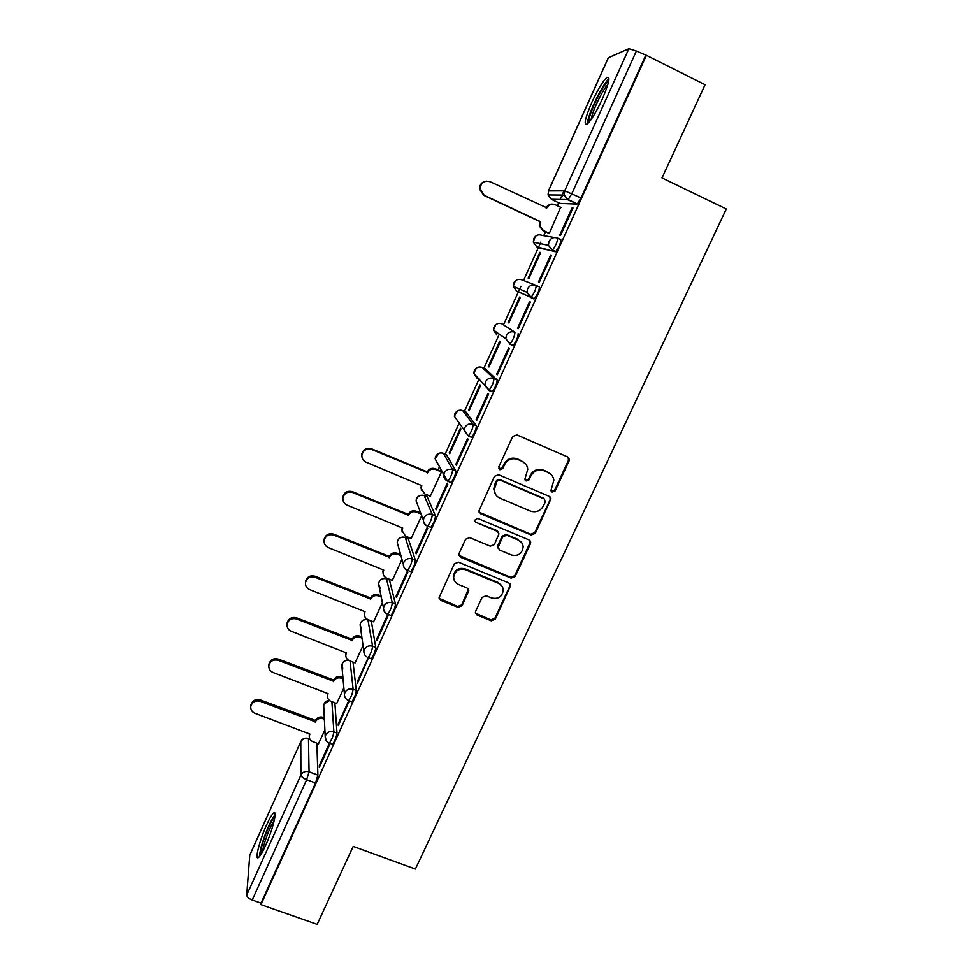 <?xml version="1.0" encoding="UTF-8"?>
<svg xmlns="http://www.w3.org/2000/svg" width="973" height="973" viewBox="0 0 973 973"><rect width="100%" height="100%" fill="white"/><g stroke="black" fill="none" stroke-linecap="round" stroke-linejoin="round"><path stroke-width="1.46" d="M552.19 492.143L555.072 491.012L569.071 460.983L569.351 459.244L567.6 456.933L516.858 434.895L512.698 436.524L498.784 466.894L499.854 469.74L502.749 468.597L504.549 464.68C507.638 459.39 512.053 457.651 517.806 459.463L522.039 461.287C525.42 462.893 527.33 465.556 527.767 469.278L524.873 479.239L526.125 480.99L529.008 479.847L530.82 475.955C533.909 470.689 538.3 468.962 544.004 470.75L548.213 472.562C551.448 474.094 553.333 476.624 553.844 480.163L550.961 490.477L552.19 492.143M551.192 491.231L554.501 490.356L568.475 460.387L568.171 457.261M498.784 468.718L502.299 467.989L504.087 464.085L504.549 464.68M525.092 480.017L528.509 479.215L530.297 475.335L530.82 475.955M370.774 658.612L371.297 658.818C373.741 655.449 375.237 651.691 375.785 647.519L371.333 621.2L368.353 620.008M390.404 615.228L390.951 615.447C393.481 611.968 394.989 608.174 395.488 604.099L389.455 580.005M410.229 571.382L410.801 571.625C413.428 568.013 414.96 564.206 415.386 560.217L408.234 538.592M430.248 527.074L430.869 527.342C433.593 523.596 435.138 519.777 435.503 515.872L427.183 496.765M450.45 482.292L451.131 482.584C453.965 478.716 455.534 474.86 455.838 471.054L446.339 454.513M470.81 437.023L471.613 437.364C474.556 433.35 476.138 429.47 476.381 425.76L465.678 411.847M491.268 391.207L492.314 391.669C495.366 387.485 496.984 383.593 497.154 379.969L485.223 368.755M501.934 323.851L514.936 332.255C514.814 335.758 513.172 339.686 510.022 344.041L505.802 338.762L506.386 335.588C508.38 332.134 511.226 331.015 514.936 332.255L501.983 323.875C498.492 322.708 495.816 323.754 493.943 327.013L493.408 330.005L496.923 335.089M602.226 99.234C609.195 82.814 610.679 75.626 606.641 77.645C602.518 81.696 597.568 89.954 591.791 102.445C584.882 118.633 583.423 125.785 587.412 123.924C591.414 120.068 596.352 111.834 602.226 99.234M265.532 845.61C272.768 829.847 277.804 809.208 273.595 813.063C271.868 814.523 269.533 818.5 266.578 824.995C259.572 840.246 254.318 861.129 258.563 857.444C260.253 856.033 262.576 852.093 265.532 845.61M475.663 611.263L475.383 612.54L477.184 615.131L491.219 620.823L495.269 619.217L510.643 585.454L508.867 582.961L458.441 562.199L454.342 563.829L439.078 597.69L440.891 600.438L458.04 607.383L462.102 605.765L468.804 590.599L466.991 587.96L458.502 584.481C455.376 583.046 453.759 580.626 453.637 577.232C454.89 570.762 458.782 568.232 465.325 569.655L498.504 583.301C501.423 584.639 503.005 586.877 503.272 590.027C502.263 596.729 498.395 599.404 491.657 598.03L486.159 595.78L482.097 597.398L475.663 611.263M646.4 55.327L705.072 84.712L662.005 177.937L726.272 208.988L415.386 869.047L353.187 846.413L317.174 924.35L260.959 904.622L646.4 55.327L636.378 51.034L571.844 193.639L568.208 199.611L551.326 199.295M531.209 535.016L535.296 533.399L550.986 498.735L549.222 496.364L498.577 474.727L494.442 476.356L478.85 511.093L480.662 513.768L531.209 535.016L530.711 534.262L534.785 532.645L550.146 499.696L550.025 496.875M530.431 543.834L515.179 576.527L511.117 578.132L460.679 557.322L458.855 554.61L459.134 553.369L465.605 539.261L469.716 537.631L490.283 546.194L494.381 544.576L498.979 533.824L497.179 531.246L475.748 522.27L474.483 520.397L477.561 518.341L528.947 539.881L530.711 542.326L530.431 543.834L529.92 543.068L514.705 575.688L515.179 576.527M316.857 743.165L317.903 775.116L309.061 771.82L306.653 779.701L252.214 900.025C248.76 898.626 246.935 896.972 246.728 895.051L249.781 855.072L300.876 741.45L249.66 855.51M563.999 190.842L560.047 199.587M558.624 202.737L557.286 205.717M545.525 231.769L543.761 235.673M540.879 242.058L538.556 247.203M538.397 247.556L523.523 280.492M520.908 286.281L503.613 324.605M499.295 334.165L483.934 368.183M479.117 378.85L464.462 411.324M459.134 423.133L445.184 454.026M439.334 466.991L438.008 469.91M426.806 494.746L426.101 496.303M419.716 510.436L418.852 512.357M407.699 537.06L407.201 538.166M400.292 553.455L399.879 554.379M388.786 578.959L388.482 579.616M260.959 904.622L261.032 903.126L252.214 900.025M576.928 204.111L560.034 203.406L551.448 199.356L548.054 194.941L564.206 195.099L567.806 199.793L577.33 203.929L568.208 199.611L564.206 195.099L564.705 190.842L628.874 48.723L636.378 51.034M548.419 190.963L608.307 57.76L628.874 48.723M548.529 233.179L549.271 233.471L560.606 207.285M572.051 207.93L559.706 235.174L560.594 235.32L572.988 207.979L572.051 207.93L572.842 208.295M550.694 255.048L538.483 282L539.297 282.292L551.545 255.254L550.694 255.048L551.484 255.413M539.869 252.348L528.205 278.156L528.947 278.436L540.647 252.542L539.869 252.348L540.587 252.688M517.49 328.315L518.22 328.765L530.346 302.019L529.58 301.654L517.49 328.315L518.268 328.667M508.161 322.525L508.83 322.939L520.409 297.312L519.704 296.984L508.161 322.525L508.879 322.841M496.716 374.143L497.373 374.751L509.378 348.285L508.672 347.762L496.716 374.143L497.495 374.483M488.324 366.432L488.92 366.991L500.39 341.632L499.745 341.158L488.324 366.432L489.03 366.748M476.162 419.485L476.758 420.239L488.628 394.053L487.996 393.384L476.162 419.485L476.94 419.813M468.682 409.901L469.217 410.582L480.565 385.49L479.981 384.87L468.682 409.901L469.387 410.205M455.826 464.34L456.349 465.24L468.098 439.334L467.539 438.519L455.826 464.34L456.605 464.68M449.234 452.919L449.708 453.746L460.947 428.898L460.424 428.156L449.234 452.919L449.952 453.223M435.709 508.733L436.159 509.779L447.787 484.14L447.288 483.18L435.709 508.733L436.488 509.061M430.285 496.206L441.523 471.881M415.799 552.664L416.176 553.844L427.682 528.473L427.256 527.378L415.799 552.664L416.566 552.98M411.202 538.507L421.71 515.69M396.096 596.145L396.412 597.446L407.784 572.343L407.432 571.115L396.096 596.145L396.862 596.449M392.301 580.382L401.958 559.39M376.587 639.164L376.843 640.611L388.105 615.763L387.813 614.401L376.587 639.164L377.354 639.468M373.571 621.844L382.401 602.664M368.232 657.614L357.286 681.745L357.48 683.326L368.475 657.712M355.036 662.893L363.038 645.5M357.286 681.745L358.052 682.049M348.76 700.56L338.19 723.9L338.312 725.603L349.295 700.767M336.682 703.528L343.87 687.923M338.19 723.9L338.945 724.192M334.87 702.834L336.999 733.022L333.861 731.83C333.18 736.147 331.708 739.894 329.446 743.056L328.971 742.873M353.017 662.102L356.288 690.489L353.138 689.273C352.518 693.518 351.034 697.276 348.687 700.536L348.188 700.341M533.897 298.954L530.686 297.483L526.989 292.289L527.561 288.786C529.567 285.296 532.426 284.177 536.147 285.442L539.358 286.913C539.334 290.319 537.668 294.284 534.372 298.796L516.736 291.17L513.245 286.281L513.78 282.985C515.666 279.701 518.354 278.643 521.856 279.835L535.491 285.174M557.687 238.154L560.813 239.613C560.862 242.922 559.171 246.923 555.741 251.618L539.796 248.2L536.695 246.765M329.494 743.08L319.278 765.617L319.339 767.442L330.261 743.36M318.499 743.773L324.885 729.92M319.278 765.617L320.032 765.909M332.109 744.065L332.596 744.248C334.87 741.085 336.33 737.352 336.999 733.022M351.338 701.557L351.849 701.752C354.196 698.492 355.68 694.734 356.288 690.489M509.609 344.211L513.233 345.488C516.408 341.134 518.037 337.205 518.147 333.69M261.032 903.126L315.544 782.997L317.903 775.116M645.598 55.643L581.003 197.981L577.33 203.929M562.649 195.087L561.518 197.604M551.229 474.629L548.213 472.562M530.297 475.335C533.386 470.081 537.777 468.341 543.469 470.141L547.665 471.941M525.335 463.635L522.039 461.287M504.087 464.085C507.176 458.794 511.579 457.067 517.32 458.867L521.552 460.691M479.057 512.126L530.711 534.262M545.354 501.788L544.321 498.991L499.879 480.03L496.984 481.173L494.187 489.784C494.491 493.712 496.425 496.51 499.976 498.188L530.334 511.044C536.014 512.807 540.392 511.08 543.457 505.863L545.354 501.788M495.512 494.284L493.761 489.127L494.661 484.639L496.534 480.54L499.429 479.397L543.773 498.322M458.952 555.388L510.655 577.293L514.705 575.688M498.334 532.109L496.753 530.504L475.748 522.27M474.569 520.956L475.359 521.54M511.494 555.011C518.366 556.41 522.258 553.649 523.158 546.741C522.829 543.652 521.248 541.45 518.414 540.137L506.726 535.247L502.627 536.865L498.03 547.592L499.818 550.159L511.494 555.011M521.71 542.739L518.414 540.137M498.2 548.492L497.872 545.427L502.177 536.111L506.276 534.493L517.928 539.37M529.92 543.068L529.957 540.599M502.202 586.451L498.504 583.301M454.026 579.75L453.296 576.393C454.549 569.935 458.429 567.405 464.96 568.828L498.079 582.45M439.115 598.249L457.687 606.483L461.749 604.865L468.354 589.079M475.456 613.124L490.806 619.898L494.843 618.293L509.901 586.001L510.034 583.849M549.1 233.435L542.739 230.467L539.285 225.858L539.966 221.637L540.647 221.722L539.954 225.943L543.421 230.577L549.331 233.338M561.02 207.48L555.109 204.683C551.557 203.442 548.808 204.512 546.875 207.881L490.197 181.756C484.226 180.273 480.82 182.681 480.005 188.981L484.201 195.305L540.647 221.722M539.966 221.637L483.678 195.305L479.482 188.993C479.701 184.335 482.049 181.72 486.536 181.124M546.084 208.04L546.181 207.845C547.531 205.218 549.636 203.977 552.482 204.123M589.139 122.136L588.993 120.336C589.322 112.114 604.537 81.732 608.611 81.331L608.636 81.379M608.964 78.862L608.879 78.935C602.895 83.313 587.887 114.376 587.497 123.024M607.797 84.687C602.64 89.552 591.706 112.491 591.195 119.424M260.606 854.975L261.786 846.364C264.68 835.029 272.245 817.977 274.958 816.7M274.313 820.263C270.299 826.685 266.736 835.296 263.634 846.096L262.491 851.801M275.116 814.583C270.08 821.565 265.313 832.669 260.837 847.897L259.317 856.702M441.474 471.978L435.636 469.497C432.134 468.414 429.47 469.46 427.634 472.647L371.71 449.477C366.59 448.164 363.318 450.025 361.895 455.06C361.688 458.356 363.087 460.74 366.079 462.211L421.783 485.649L421.078 488.251L424.654 493.846L430.48 496.291M421.358 490.283L421.2 485.405M361.956 457.103L361.725 454.342C363.136 449.319 366.407 447.458 371.516 448.772L427.281 471.881C429.117 468.706 431.769 467.66 435.259 468.743L435.636 469.497M441.207 471.26L435.259 468.743M427.098 472.294L427.451 473.06M421.078 514.024L416.42 512.078C412.929 511.02 410.278 512.066 408.465 515.216L352.664 492.508C347.629 491.231 344.381 493.043 342.922 497.945C342.666 501.253 344.053 503.649 347.093 505.121L402.664 528.096L401.971 530.528L405.546 536.184L411.372 538.58M402.092 532.073L402.092 527.853M342.873 499.392L342.8 497.106C344.247 492.216 347.495 490.416 352.518 491.693L408.161 514.34C409.974 511.19 412.625 510.156 416.103 511.214L416.42 512.078M420.75 513.148L416.103 511.214M407.979 514.741L408.283 515.617M400.912 555.668L397.41 554.233C393.919 553.199 391.28 554.233 389.48 557.359L333.812 535.114C328.85 533.861 325.614 535.624 324.131 540.404C323.839 543.725 325.225 546.121 328.29 547.592L383.739 570.105L383.07 572.392C383.009 575.043 384.189 576.953 386.646 578.096L392.447 580.443M383.094 573.535L383.167 569.886M324.045 541.402L324.058 539.456C325.541 534.688 328.765 532.936 333.727 534.177L389.236 556.374C391.037 553.26 393.664 552.214 397.142 553.26L397.41 554.233M400.645 554.695L397.142 553.26M389.054 556.775L389.297 557.76M381.258 597.045L378.582 595.962C375.104 594.953 372.477 595.999 370.689 599.088L315.155 577.293C310.253 576.065 307.042 577.792 305.534 582.45C305.194 585.77 306.58 588.166 309.682 589.638L365.009 611.713L364.352 613.866C364.243 616.529 365.434 618.439 367.916 619.594L373.717 621.893M364.34 614.681L364.449 611.494M305.449 583.107L305.51 581.392C307.018 576.746 310.217 575.031 315.106 576.247L370.494 597.994C372.282 594.904 374.897 593.871 378.363 594.88L378.582 595.962M381.039 595.962L378.363 594.88M370.312 598.395L370.506 599.49M361.992 638.106L359.937 637.291C356.471 636.293 353.856 637.339 352.08 640.404L296.68 619.047C291.839 617.855 288.653 619.533 287.12 624.094C286.755 627.415 288.13 629.811 291.255 631.27L346.449 652.895L345.816 654.938C345.683 657.614 346.862 659.536 349.38 660.679L355.157 662.941M345.792 655.474L345.914 652.688M287.059 624.471L287.144 622.927C288.677 618.378 291.851 616.7 296.68 617.891L351.946 639.2C353.71 636.147 356.313 635.114 359.767 636.099L359.937 637.291M361.822 636.914L359.767 636.099M351.764 639.602L351.91 640.793M343.043 678.813L341.474 678.205C338.02 677.232 335.417 678.266 333.666 681.307L278.375 660.375C273.595 659.22 270.433 660.874 268.889 665.325C268.487 668.646 269.874 671.029 273.024 672.489L328.083 693.676L327.475 695.622C327.305 698.298 328.485 700.219 331.027 701.363L336.792 703.576M327.439 695.914L327.56 693.481M268.852 665.483L268.962 664.06C270.506 659.609 273.668 657.967 278.436 659.122L333.569 680.005C335.32 676.977 337.923 675.943 341.365 676.916L341.474 678.205M342.922 677.512L341.365 676.916M333.386 680.395L333.484 681.696M324.362 719.156L323.194 718.719C319.752 717.77 317.162 718.804 315.422 721.808L260.265 701.302C255.534 700.171 252.384 701.801 250.827 706.167C250.414 709.475 251.788 711.847 254.962 713.294L309.901 734.068L309.305 735.904C309.11 738.592 310.29 740.502 312.856 741.645L318.609 743.822M309.292 736.014L309.39 733.873M250.839 706.094L250.961 704.793C252.506 700.438 255.644 698.821 260.375 699.952L315.374 720.409C317.113 717.405 319.703 716.383 323.133 717.32L323.194 718.719M324.301 717.77L323.133 717.32M315.203 720.798L315.24 722.197M554.501 490.356L555.072 491.012M502.299 467.989L502.749 468.597M528.509 479.215L529.008 479.847M361.409 628.899L360.107 624.812C361.007 620.64 363.61 618.986 367.916 619.837L372.623 646.267C372.063 650.438 370.567 654.209 368.135 657.578L367.612 657.383M371.333 621.2L368.353 620.02C364.924 619.023 362.333 620.056 360.569 623.097L360.107 624.812L363.878 651.363L364.364 649.55C366.237 646.327 368.986 645.233 372.623 646.267L375.785 647.519M386.463 578.813L392.314 602.822C391.803 606.897 390.295 610.691 387.777 614.182L387.242 613.963M389.869 580.176L386.877 578.959C383.435 577.95 380.832 578.984 379.056 582.049L378.582 583.897L380.37 588.434M405.23 537.364L412.211 558.916C411.761 562.905 410.241 566.712 407.626 570.324L407.055 570.093M408.575 538.738L405.583 537.497C402.141 536.464 399.526 537.497 397.738 540.599L397.239 542.581L398.249 546.169M424.179 495.512L432.316 514.547C431.939 518.439 430.394 522.27 427.682 526.016L427.062 525.761M427.475 496.887L424.483 495.622C421.029 494.564 418.39 495.598 416.59 498.735L416.079 500.864L417.685 505.096M443.323 453.236L452.64 469.691C452.323 473.51 450.754 477.354 447.945 481.234L447.264 480.942M446.571 454.622L443.566 453.333C440.1 452.25 437.461 453.284 435.636 456.446L435.113 458.757L437.619 463.659M462.661 410.545L473.182 424.374C472.927 428.084 471.346 431.951 468.414 435.989L464.145 430.346L464.717 427.694C466.675 424.301 469.497 423.194 473.182 424.374L476.381 425.76M465.848 411.92L462.844 410.618C459.365 409.511 456.714 410.545 454.877 413.744L454.342 416.237L457.796 421.2M482.194 367.417L493.943 378.558C493.761 382.17 492.143 386.074 489.103 390.258L484.858 384.785L485.442 381.89C487.412 378.473 490.246 377.354 493.943 378.558L497.154 379.969M485.332 368.803L482.316 367.466C478.825 366.322 476.162 367.368 474.313 370.591L473.778 373.328L477.305 378.57L477.342 377.013M310.022 739.334L308.477 738.75L309.061 771.82C305.437 770.847 302.725 771.93 300.9 775.067L300.791 741.815C302.506 738.848 305.06 737.826 308.477 738.75L308.064 738.385C304.89 737.607 302.494 738.629 300.876 741.45M246.728 895.051L300.9 775.067C301.253 776.709 303.175 778.254 306.653 779.701L315.544 782.997M608.466 57.614L548.504 190.939L564.705 190.842L581.003 197.981M331.902 701.703L333.861 731.83C330.236 730.832 327.512 731.927 325.675 735.077L325.213 736.683C325.14 739.76 326.551 741.876 329.446 743.056L332.596 744.248M350.037 660.935L353.138 689.273C349.514 688.252 346.765 689.346 344.916 692.533L344.442 694.236C344.418 697.264 345.829 699.368 348.687 700.536L351.849 701.752M395.488 604.099L392.314 602.822C388.665 601.752 385.904 602.859 384.019 606.106L383.508 608.052C383.569 610.983 384.992 613.026 387.777 614.182L390.951 615.447M415.386 560.217L412.211 558.916C408.551 557.821 405.777 558.928 403.868 562.212L403.345 564.304C403.454 567.174 404.877 569.181 407.626 570.324L410.801 571.625M435.503 515.872L432.316 514.547C428.655 513.428 425.858 514.522 423.936 517.843L423.401 520.105C423.559 522.915 424.982 524.885 427.682 526.016L430.869 527.342M455.838 471.054L452.64 469.691C448.967 468.548 446.157 469.655 444.223 473.012L443.664 475.456C443.883 478.205 445.306 480.127 447.945 481.234L451.131 482.584M491.803 391.754L488.75 390.416M536.147 285.442C536.099 288.835 534.432 292.8 531.149 297.337L516.736 291.17M555.291 251.788L536.755 246.801L533.313 242.155L533.812 238.507C535.709 235.186 538.422 234.128 541.925 235.344L554.403 237.546M557.59 238.105C557.626 241.401 555.924 245.403 552.506 250.122L548.419 245.354L548.954 241.474C550.986 237.935 553.868 236.816 557.59 238.105M447.41 481.246L435.113 458.757L438.835 453.345M427.147 525.967C424.654 524.788 423.413 522.829 423.401 520.105L416.079 500.864C416.286 497.994 417.794 496.157 420.628 495.354M407.091 570.214C404.561 569.035 403.309 567.064 403.345 564.304L397.239 542.581C397.616 539.285 399.502 537.449 402.883 537.06M387.242 614.012C384.676 612.82 383.423 610.825 383.508 608.052L378.582 583.897C379.251 580.054 381.574 578.29 385.576 578.594M342.751 669.01L342.265 663.744C343.591 661.251 345.695 660.108 348.589 660.302M326.247 740.648L325.213 736.683L323.705 705.498L324.131 703.99L329.531 700.524M323.79 707.335L323.705 705.498C324.252 702.409 326.101 700.669 329.263 700.305M548.504 190.939L548.054 194.941L548.504 190.939M543.469 470.141L544.004 470.75M480.261 513.063L480.662 513.768M550.146 499.696L550.706 500.365M534.785 532.645L535.296 533.399M499.429 479.397L499.879 480.03M496.534 480.54L496.984 481.173M494.661 484.639L495.087 485.284M510.655 577.293L511.117 578.132M460.326 556.532L460.679 557.322M496.753 530.504L497.179 531.246M506.276 534.493L506.726 535.247M502.177 536.111L502.627 536.865M497.872 545.427L498.31 546.206M464.96 568.828L465.325 569.655M468.159 590.988L468.524 591.864M461.749 604.865L462.102 605.765M457.687 606.483L458.04 607.383M440.587 599.55L440.891 600.438M509.901 586.001L510.363 586.865M494.843 618.293L495.269 619.217M490.806 619.898L491.219 620.823M476.794 614.218L477.184 615.131M539.772 222.075L540.453 222.16M542.739 230.467L543.421 230.577M546.181 207.845L546.875 207.881M427.281 471.881L427.634 472.647M371.516 448.772L371.71 449.477M408.161 514.34L408.465 515.216M352.518 491.693L352.664 492.508M389.236 556.374L389.48 557.359M333.727 534.177L333.812 535.114M370.494 597.994L370.689 599.088M315.106 576.247L315.155 577.293M351.946 639.2L352.08 640.404M296.68 617.891L296.68 619.047M333.569 680.005L333.666 681.307M278.436 659.122L278.375 660.375M315.374 720.409L315.422 721.808M260.375 699.952L260.265 701.302M555.741 251.618L552.506 250.122L548.419 245.354L533.313 242.155L535.162 236.573M534.372 298.796L531.149 297.337L526.989 292.289L513.245 286.281L515.313 280.881M513.233 345.488L510.022 344.041L505.802 338.762L493.408 330.005L495.731 324.702M492.314 391.669L489.103 390.258L473.778 373.328L476.442 368.037M471.613 437.364L468.414 435.989L454.342 416.237L457.456 410.922M371.297 658.818L368.135 657.578C365.301 656.422 363.89 654.342 363.878 651.363M344.442 694.236L341.815 665.35C342.484 661.822 344.649 660.083 348.322 660.132M309.864 739.066L308.453 738.531M568.743 458.66L569.351 459.244M550.426 498.067L550.986 498.735M493.761 489.127L494.187 489.784M497.592 546.814L498.03 547.592M530.2 541.56L530.711 542.326M453.296 576.393L453.637 577.232M468.427 589.735L468.804 590.599M510.18 584.591L510.643 585.454M539.285 225.858L539.954 225.943M420.737 487.437L421.078 488.251M361.725 454.342L361.895 455.06M401.703 529.604L401.971 530.528M342.8 497.106L342.922 497.945M382.839 571.37L383.07 572.392M324.058 539.456L324.131 540.404M364.182 612.735L364.352 613.866M305.51 581.392L305.534 582.45M345.695 653.71L345.816 654.938M287.144 622.927L287.12 624.094M327.402 694.284L327.475 695.622M268.962 664.06L268.889 665.325M309.28 734.469L309.305 735.904M250.961 704.793L250.827 706.167"/></g></svg>
